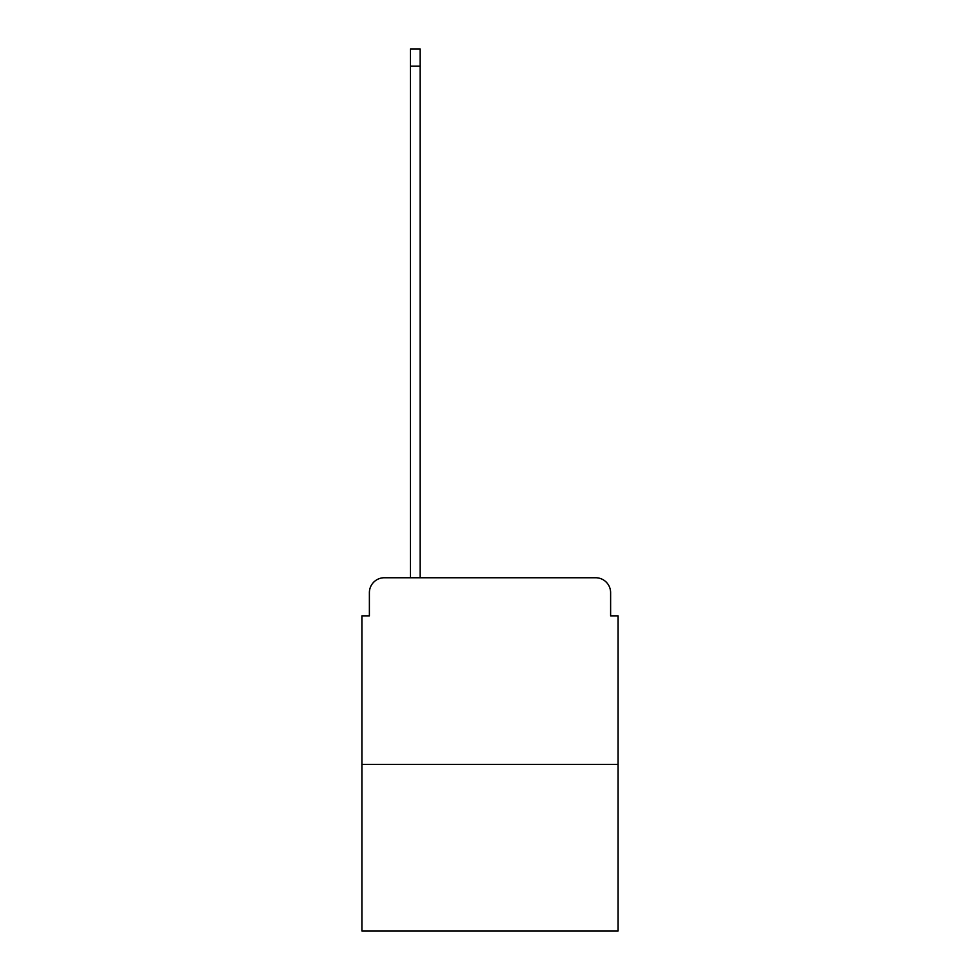 <?xml version="1.0" encoding="UTF-8"?>
<svg xmlns="http://www.w3.org/2000/svg" width="980" height="980" viewBox="0 0 980 980"><rect width="100%" height="100%" fill="white"/><g stroke="black" fill="none" stroke-linecap="round" stroke-linejoin="round"><path stroke-width="1.47" d="M369.387 592.692L369.387 615.844L369.387 592.692A14.933 14.933 0 0 1 384.319 577.747L410.461 577.747L410.461 49L420.175 49L420.175 577.747L595.681 577.747L384.319 577.747M618.086 764.461L361.914 764.461L361.914 931L618.086 931L618.086 615.844L610.614 615.844L610.614 592.692A14.933 14.933 0 0 0 595.681 577.747M361.914 764.461L361.914 615.844L369.387 615.844M610.614 615.844L610.614 592.692M410.461 66.175L420.175 66.175"/></g></svg>
